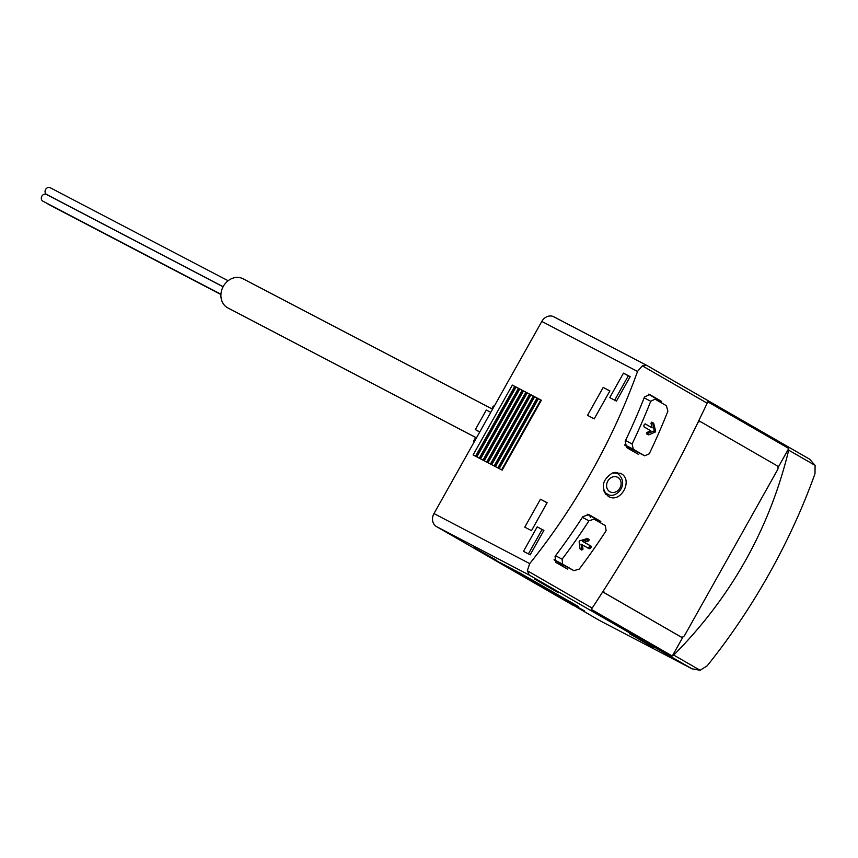 <?xml version="1.0" encoding="UTF-8"?>
<svg xmlns="http://www.w3.org/2000/svg" width="858" height="858" viewBox="0 0 858 858"><rect width="100%" height="100%" fill="white"/><g stroke="black" fill="none" stroke-linecap="round" stroke-linejoin="round"><path stroke-width="1.29" d="M646.589 365.294L554.096 316.945A10.017 8.537 117.6 0 0 553.839 316.806L646.868 365.433L809.609 459.18L815.1 465.368L814.993 473.691A360.617 188.846 119.9 0 1 707.164 665.84L700.107 670.28L691.977 668.8L599.152 620.28A10.017 8.537 117.6 0 0 599.41 620.42A10.017 8.537 117.6 0 0 599.678 620.559M599.152 620.28L573.262 605.169M573.176 605.319L436.465 526.565A10.017 8.537 117.6 0 1 433.976 513.577L541.806 321.428A10.017 8.537 117.6 0 1 553.839 316.806M624.956 445.377L644.551 455.737L633.311 449.26L632.099 443.951A360.617 188.846 119.9 0 0 650.729 401.276L655.051 399.163L666.387 405.695L667.889 411.154A360.617 188.846 -60.1 0 1 649.249 453.828L644.658 455.791L627.091 446.61A4.011 3.411 117.6 0 0 627.198 446.664M653.732 423.509L655.641 431.059L655.19 432.1L648.766 434.845L646.771 433.966L646.911 432.475L650.847 430.791L644.058 426.876L643.79 425.804A360.617 188.846 119.9 0 0 644.433 424.335L645.345 423.938L652.134 427.852L650.965 423.219L651.93 422.2L652.702 422.973A0.804 0.686 117.6 0 0 652.402 422.533L651.726 422.136M646.578 433.773A0.804 0.686 117.6 0 0 646.664 433.751L648.251 434.813M593.908 519.036L605.34 525.611L606.123 530.694A360.617 188.846 -60.1 0 1 579.268 569.069L573.959 570.656L561.218 563.996A4.011 3.411 117.6 0 0 561.325 564.049M594.101 519.133L588.963 520.806A360.617 188.846 119.9 0 1 562.108 559.191L562.612 564.124L573.852 570.602L561.111 563.942A4.011 3.411 117.6 0 0 561.218 563.996M587.623 538.588L589.146 539.467L588.792 540.84L586.775 539.789A0.804 0.686 117.6 0 0 587.226 538.545M587.119 538.567L579.772 540.83L579.118 541.763L579.997 548.777L581.756 550.064L582.979 549.174L582.432 544.884L589.221 548.788L590.283 548.466A360.617 188.846 -60.1 0 0 591.205 547.147L591.076 546.138L584.287 542.235L588.792 540.84M590.508 517.256A4.805 4.097 117.6 0 0 588.856 515.197L600.825 521.46L588.867 514.575L582.839 516.655A360.617 188.846 119.9 0 1 555.062 556.359L555.652 562.28L567.61 569.165M707.153 403.185C673.938 473.788 635.606 542.084 592.17 608.097L591.237 609.341L672.286 656.027L673.723 655.072C731.177 597.147 769.508 528.839 788.706 450.171L788.759 448.466L707.711 401.78L707.153 403.185L642.32 365.84L637.526 371.46A360.617 188.846 119.9 0 1 529.697 563.609L527.327 570.742L529.3 575.096L436.465 526.565M656.413 399.946A4.805 4.097 117.6 0 0 654.729 397.812L661.593 401.394L649.635 394.519L644.465 397.05A360.617 188.846 119.9 0 1 625.182 441.194L626.64 447.565L638.599 454.45M612.387 473.005C601.855 480.212 600.482 487.998 608.258 496.353C620.849 504.343 634.051 479.021 620.334 473.262L612.387 473.005M554.096 559.899L561.111 563.942M602.734 591.902L682.485 637.837L683.043 636.851M700.9 421.889L700.986 421.932A3.207 2.735 117.6 0 0 698.026 422.34M698.82 420.72L700.278 421.557M777.112 465.819L778.56 466.655L788.759 448.466M599.41 620.42L692.342 669.004L529.3 575.096M642.32 365.84L646.868 365.433M558.419 592.76L534.749 579.129L558.805 592.621M653.067 647.286L629.407 633.654L653.453 647.146M584.545 611.239L563.245 598.981L584.684 610.993M495.806 560.124L474.517 547.865L495.945 559.877M578.271 606.606L519.111 572.533L578.346 606.488M574.549 604.665L515.39 570.581L574.624 604.547M570.827 602.713L511.679 568.639L570.902 602.595M567.106 600.772L507.957 566.698L567.181 600.654M563.384 598.83L504.236 564.746L563.459 598.712M559.663 596.878L500.514 562.805L559.738 596.76M555.941 594.937L496.793 560.864L556.016 594.819M552.22 592.996L493.071 558.912L552.295 592.867M537.205 526.866L523.487 551.329L530.18 554.826L543.908 530.373L537.205 526.866L543.822 530.523M623.476 373.155L609.748 397.608L616.452 401.104L630.169 376.651L623.476 373.155L630.094 376.801M603.206 387.408L587.515 415.358L594.219 418.854L609.899 390.905L603.206 387.408L609.824 391.034M540.465 499.206L524.774 527.155L531.477 530.652L547.157 502.702L540.465 499.206L547.093 502.831M538.384 398.713L499.174 468.575L502.144 470.141L541.355 400.268L538.384 398.713L541.301 400.364M534.663 396.761L495.452 466.634L498.423 468.189L537.634 398.316L534.663 396.761L537.58 398.412M530.941 394.819L491.731 464.693L494.701 466.248L533.912 396.375L530.941 394.819L533.858 396.471M527.22 392.867L488.009 462.741L490.98 464.296L530.19 394.433L527.22 392.867L530.137 394.53M523.498 390.926L484.287 460.8L487.258 462.355L526.469 392.481L523.498 390.926L526.415 392.578M519.776 388.985L480.566 458.858L483.537 460.414L522.747 390.54L519.776 388.985L522.694 390.637M516.055 387.033L476.844 456.906L479.815 458.462L519.026 388.588L516.055 387.033L518.972 388.685M476.093 456.52L515.304 386.647L512.333 385.092L473.123 454.965L476.093 456.52M778.034 467.589L778.56 466.655L777.305 466.001M672.286 656.027L682.485 637.837M603.764 590.293A3.207 2.735 117.6 0 0 604.997 593.157L680.716 636.786A3.207 2.735 117.6 0 0 684.652 635.349L777.584 469.755A3.207 2.735 117.6 0 0 776.79 465.594L701.061 421.975A3.207 2.735 117.6 0 0 700.986 421.932M475.546 456.231L514.693 386.454L515.25 386.744M512.333 385.092L514.693 386.454M479.268 458.172L518.414 388.395M482.99 460.124L522.136 390.347M486.711 462.065L525.857 392.288M490.422 464.006L529.579 394.24M494.144 465.958L533.301 396.181M497.865 467.9L537.022 398.123M501.587 469.841L540.744 400.075M614.671 400.182L628.313 375.868M528.41 553.893L542.052 529.59M654.729 397.812L648.423 394.187M628.421 448.595A4.805 4.097 117.6 0 0 630.083 448.176M588.856 515.197L587.108 514.199M562.044 565.958A4.805 4.097 117.6 0 0 564.21 565.561M617.17 472.383A12.827 10.918 -62.4 0 1 618.597 474.249M608.086 494.358A12.827 10.918 -62.4 0 1 605.727 494.251M580.973 549.613A0.804 0.686 117.6 0 0 581.842 548.584L580.984 544.122L582.432 544.884M588.052 548.112A0.804 0.686 117.6 0 0 588.76 547.672L589.543 546.278A0.804 0.686 117.6 0 0 589.349 545.238L582.561 541.323L586.775 539.789M584.287 542.235L582.561 541.323M652.134 427.852L645.098 423.863M646.664 433.751L653.549 431.242A0.804 0.686 117.6 0 0 654.107 430.255L652.702 422.973M243.49 279.022A16.431 13.996 117.6 0 0 243.061 278.786A16.431 13.996 117.6 0 0 223.187 286.604A16.431 13.996 117.6 0 0 227.413 307.668A16.431 13.996 117.6 0 0 227.842 307.904L476.458 437.859M50.29 187.773A3.807 3.239 117.6 0 0 50.193 187.72A3.807 3.239 117.6 0 0 45.549 189.597A3.807 3.239 117.6 0 0 46.664 194.466L223.134 286.711M46.525 194.487A3.807 3.239 117.6 0 0 46.429 194.434A3.807 3.239 117.6 0 0 41.795 196.3A3.807 3.239 117.6 0 0 42.9 201.18L220.946 294.24M47.64 203.657A3.807 3.239 117.6 0 0 48.584 204.451L220.924 294.53M494.465 405.77A2.402 2.048 117.6 0 0 492.739 407.057L491.773 408.783M475.686 437.451L473.916 440.594A2.402 2.048 117.6 0 0 473.713 442.76M479.794 431.917L475.343 429.59L486.325 410.027L490.776 412.355M475.343 429.59L479.697 432.1M592.17 608.097L527.327 570.742M650.729 401.276L644.154 397.833M632.099 443.951L625.514 440.508M633.311 449.26L624.796 444.809M588.963 520.806L582.378 517.363M562.108 559.191L555.523 555.737M562.612 564.124L554.064 559.663M809.609 459.18L646.932 365.476M700.107 670.28L673.723 655.072M815.1 465.368L788.706 450.171M529.697 563.609L433.976 513.577M637.526 371.46L541.806 321.428M604.997 593.157L604.257 592.771M680.716 636.786L679.976 636.389M604.665 492.749L607.357 494.047A11.411 9.717 -62.4 0 1 603.732 490.712M613.127 472.758A11.411 9.717 -62.4 0 1 617.921 473.831A11.411 9.717 -62.4 0 1 617.975 473.863L615.325 472.361M617.867 477.423A8.205 6.993 -62.4 0 1 617.095 491.173A8.205 6.993 -62.4 0 1 606.606 485.124A8.205 6.993 -62.4 0 1 617.867 477.423M589.146 539.467L587.365 538.534M582.979 549.174L581.842 548.584M590.283 548.466L588.76 547.672M591.205 547.147L589.543 546.278M591.076 546.138L589.349 545.238M653.41 423.058L652.402 422.533M655.19 432.1L653.549 431.242M655.641 431.059L654.107 430.255M492.739 407.057L493.522 407.464M473.916 440.594L474.699 441.001M680.802 636.829L680.019 636.411M607.357 494.047C615.057 500 630.351 484.502 617.985 473.863M492.546 409.191L243.061 278.786M50.193 187.72L228.142 280.738M46.429 194.434L223.101 286.776"/></g></svg>
